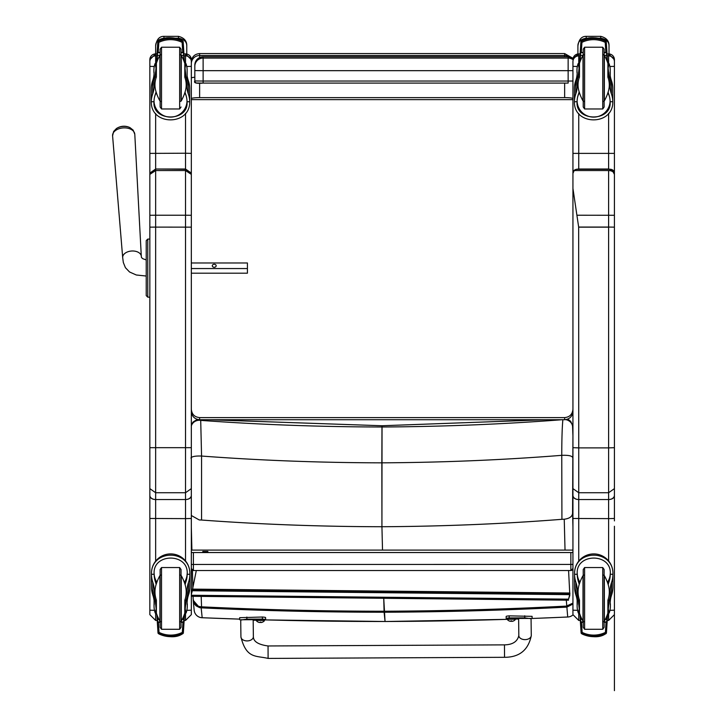 <?xml version="1.0" encoding="UTF-8"?>
<svg xmlns="http://www.w3.org/2000/svg" width="727" height="727" viewBox="0 0 727 727"><rect width="100%" height="100%" fill="white"/><g stroke="black" fill="none" stroke-linecap="round" stroke-linejoin="round"><path stroke-width="1.09" d="M196.308 570.531L192.555 589.115A15.576 0.754 -89 0 1 192.491 589.37L569.895 593.287L569.832 593.914A66.366 0.918 -89.4 0 1 569.732 594.641L568.541 599.157L569.723 595.677A66.366 0.918 90.6 0 0 569.823 594.94L568.578 570.531M192.491 589.37L192.428 590.006A66.366 0.918 -89.4 0 1 192.328 590.742L191.328 594.522M568.541 599.157L191.328 595.259M568.532 600.193L191.328 596.294M149.844 74.29L149.844 65.739M155.651 561.135L155.651 227.106L149.844 227.151L149.844 153.388L149.844 614.606M149.844 562.653L149.844 310.284M149.844 612.234L149.844 600.166M149.844 59.823L149.844 153.388L185.521 153.224L185.521 170.545L191.328 174.389L191.328 59.823M149.844 59.696L149.844 59.705A5.807 5.807 180 0 1 155.651 53.898L157.041 53.898L155.651 53.889L149.844 59.696M191.328 614.606L191.328 174.389M191.328 600.166L191.328 612.234M191.328 582.736L191.328 586.216M154.478 610.335L149.844 610.189M149.844 495.332A5.807 4.198 0 0 0 155.651 499.54L185.521 499.54L185.521 518.624L149.844 518.469M191.328 488.626L185.521 492.733L155.651 492.733L149.844 488.626M191.328 447.678L149.844 447.678M191.328 227.151L155.651 227.106L155.651 215.228L149.844 215.283M149.844 174.389L155.651 170.545L155.651 169.273L149.844 173.717M191.328 173.717L185.521 169.273L155.651 169.018L149.844 173.081M185.521 113.367L185.521 153.224L191.328 153.388L191.328 215.283L185.521 215.228L185.521 499.54A5.807 4.198 0 0 0 191.328 495.332M191.328 173.081L185.521 169.018L155.651 169.018L155.651 113.548M155.651 215.228L185.521 215.228L185.521 170.545L155.651 170.545L155.651 215.228M194.154 610.107A8.297 8.279 -5.5 0 0 194.164 610.226A8.297 8.279 -5.5 0 0 194.164 610.244A8.297 8.279 -5.5 0 0 202.17 617.723A1138.955 289.964 180 0 0 239.683 619.122L202.079 617.741A8.297 1.3 92.4 0 1 201.988 617.723M265.164 619.886A1138.955 289.964 180 0 0 385.046 621.503L265.101 619.904M382.038 426.14L381.929 526.73L382.52 550.039L381.929 526.73A660.252 168.091 180 0 1 201.57 520.032L199.243 519.95L191.328 515.498M201.188 596.394L201.561 606.827A988.356 251.624 180 0 0 384.074 611.234L383.747 598.285L385.046 621.503A1138.955 289.964 -0 0 0 507.282 619.331M200.479 419.724L200.707 420.379A8.297 7.733 -179.2 0 0 191.328 425.94M545.75 419.724L382.011 425.749L381.975 426.994A673.593 171.49 -0 0 1 200.707 420.379L201.57 456.047C195.363 455.838 191.81 456.501 190.919 458.028M561.989 419.724A673.593 171.49 180 0 1 381.975 426.994L381.848 462.835A652.046 166.001 180 0 1 201.57 456.047L201.57 520.032M201.452 606.818L201.452 606.827C196.408 606.363 193.646 603.728 193.146 598.903M193.082 596.313L193.146 599.048M201.561 606.827L201.07 607.836L199.543 607.627L193.209 600.329L194.164 610.226A8.297 8.297 0 0 0 202.079 617.741A8.297 1.3 92.4 0 0 202.17 617.723L201.17 607.845A994.545 253.196 180 0 0 384.11 612.234L385.046 621.503M566.297 600.166L567.714 616.996A8.297 1.409 87.4 0 0 567.814 617.014A8.297 8.297 0 0 0 572.94 614.924A8.297 8.279 174.5 0 1 567.714 616.996A1138.955 289.964 -0 0 1 532.055 618.477M515.616 619.059A1138.955 289.964 -0 0 1 515.443 619.059L518.624 619.04M566.342 606.1A988.356 251.624 -0 0 1 384.074 611.234L384.11 612.234L229.841 609.108M562.889 419.652C562.171 426.622 561.789 438.508 561.762 455.329L561.762 455.329A652.046 166.001 -0 0 1 381.848 462.835L381.929 526.73A660.252 168.091 -0 0 0 561.926 519.314L564.243 519.223C569.714 518.515 572.494 516.406 572.585 512.917L572.94 435.955M565.733 419.652A8.297 7.733 0.8 0 1 572.631 427.258M561.926 519.314L561.762 455.329C567.96 455.093 571.549 455.738 572.522 457.265M566.451 606.1L572.94 603.101M564.243 519.223L565.024 550.039M566.906 607.109L572.94 604.028M566.806 607.118A994.545 253.196 -0 0 1 384.11 612.234L525.557 609.035M191.328 98.627A8.297 1 -0 0 1 199.625 97.627L564.643 97.627A8.297 1 -0 0 1 572.94 98.627M199.625 57.56L199.625 55.506A8.297 8.179 180 0 0 191.328 63.685L191.328 78.043A8.297 1 180 0 1 194.827 77.226M572.94 411.328C572.431 416.417 569.668 419.215 564.643 419.724L199.625 419.724C194.591 419.215 191.828 416.417 191.328 411.328M199.625 419.724L199.625 417.607C194.591 417.107 191.828 414.345 191.328 409.319M199.625 417.607L564.643 417.607L564.643 419.724M191.328 99.626L572.94 99.626M572.94 409.319C572.431 414.345 569.668 417.107 564.643 417.607M194.827 70.574L203.124 70.673L203.124 56.788A8.297 8.297 180 0 0 194.827 65.085L194.827 80.942A2.072 2.072 0 0 0 196.899 83.014L203.124 83.087L203.124 81.042L194.827 80.942C193.555 82.96 196.326 83.678 203.124 83.087L568.141 83.087L568.141 81.042L203.124 81.042L203.124 70.673L568.141 70.673L568.141 81.042L572.94 81.024M194.827 69.183L194.827 66.375A8.297 8.297 180 0 1 203.124 58.078L568.141 58.078L568.141 70.673L572.94 70.655M572.94 568.459A2.072 2.072 -0 0 1 570.859 570.531L572.94 568.459L572.94 564.416L193.4 564.47L193.4 552.547L191.328 552.493L191.328 550.094L572.94 550.094M572.94 552.493L570.859 552.547L570.859 570.531L193.4 570.531L193.4 564.47L191.328 564.416L191.328 568.459A2.072 2.072 180 0 0 193.4 570.531L570.859 570.531M193.4 552.547L570.859 552.547M207.858 551.448L202.797 551.448L207.858 551.448M207.858 551.984L202.797 551.984L207.858 551.984M191.328 566.269L191.328 562.016M191.328 552.493L191.328 564.416M240.928 636.816A6.225 4.135 -0.7 0 0 240.928 636.861C246.317 659.016 256.231 655.509 268.099 658.417L268.045 645.967L268.099 658.417L268.045 645.967L504.465 644.867L504.529 657.308C519.378 657.29 528.293 650.092 531.273 635.716L531.273 635.416A6.225 4.135 179.3 0 1 531.273 635.462A6.225 4.135 179.3 0 1 525.067 639.624A6.225 4.135 179.3 0 1 518.824 635.562L518.624 618.459L531.064 618.413L531.273 635.416M507.282 618.868A17.103 1.009 -0.2 0 1 506.174 618.513A17.103 1.009 -0.2 0 1 509.2 617.932L524.758 617.859L531.064 618.713M532.1 618.404L532.091 616.342L509.191 615.86A17.103 1.009 179.8 0 0 506.165 616.441L506.174 618.513M509.2 617.932L509.191 615.86M240.728 620.058L246.862 619.159L262.411 619.086A17.103 1.009 -0.2 0 1 265.609 619.658A17.103 1.009 -0.2 0 1 264.51 620.013M256.34 620.267L253.169 620.285M253.369 636.707L253.169 619.713L240.719 619.758L240.928 636.861A6.225 4.135 -0.7 0 0 247.198 640.914A6.225 4.135 -0.7 0 0 253.369 636.707C253.414 641.532 258.303 644.622 268.045 645.967M265.609 619.658L265.6 617.587A17.103 1.009 179.8 0 0 262.402 617.014L239.674 617.686L239.683 619.758M262.411 619.086L262.402 617.014M507.282 618.513L515.443 618.477L515.443 619.25L507.282 619.286L507.282 618.513M507.282 619.286L515.443 619.25M512.471 621.285L511.672 621.34L512.471 621.285A5.307 5.298 -155.9 0 0 513.526 620.94L513.526 620.913A5.307 5.243 177.5 0 1 512.462 621.249L510.272 621.258A5.307 5.243 174.7 0 1 509.218 620.931L509.218 620.958A5.307 5.298 -168.8 0 0 510.281 621.294L511.626 620.994M511.072 621.212L510.272 621.258L511.136 620.822M256.34 619.686L264.501 619.649L264.51 620.422L256.34 620.458L256.34 619.686M256.34 620.458L264.51 620.422M261.529 622.421L260.739 622.512L261.529 622.457A5.307 5.298 -155.9 0 0 262.592 622.112L262.583 622.076A5.307 5.243 177.5 0 1 261.529 622.421L259.339 622.43A5.307 5.243 174.7 0 1 258.276 622.103L258.285 622.13A5.307 5.298 -168.8 0 0 259.339 622.466L260.693 622.167M260.13 622.385L260.675 621.994M572.94 526.257L572.94 153.388L572.94 173.335L574.212 170.545L576.402 169.273L578.747 169.018L608.608 169.018L611.998 169.727A5.807 4.362 180 0 1 608.608 170.545L608.608 227.06L578.656 227.06L572.94 188.438L572.94 614.606M578.747 63.685L578.747 55.879A5.807 5.807 180 0 0 572.94 61.686L572.94 153.388L614.415 153.388L614.415 488.626L614.415 59.832M614.415 614.606L614.415 526.257M572.94 549.121L572.94 548.64M572.94 188.438L572.94 173.335M614.415 520.895L614.415 488.626L608.608 492.733L608.608 518.624L572.94 518.469M614.415 600.166L614.415 612.234M577.565 610.335L572.94 610.189M578.747 561.135L578.747 499.54L608.608 499.54A5.807 4.198 0 0 0 614.415 495.332L614.415 227.151L608.608 227.06L614.415 227.151M576.402 169.273L610.953 169.273M577.302 215.228L614.415 215.283M572.94 495.332A5.807 4.198 0 0 0 578.747 499.54L578.747 492.733L572.94 488.626M614.415 447.678L608.608 447.887L608.608 492.733L578.747 492.733L578.747 447.887L572.94 447.678M578.747 227.151L608.608 227.151L608.608 447.887L578.747 447.887L578.656 227.06M574.212 170.545L608.608 170.545A5.807 3.853 180 0 1 614.415 174.398L611.998 169.727M572.94 520.895L572.94 153.388M614.415 173.826L614.415 432.165M186.257 96.109L186.221 96.118A16.548 16.457 36.6 0 0 185.994 95.473L186.076 95.464M157.077 61.377L157.55 52.717L157.087 61.35M183.904 60.904L183.477 52.717L183.913 60.923M187.175 75.962A45.547 31.752 180 0 0 188.32 80.579A45.874 31.979 0 0 1 189.692 88.34L189.692 101.716C190.419 125.925 150.58 125.898 151.325 101.716L151.325 88.34A45.874 31.979 0 0 1 152.697 80.579A45.547 31.752 180 0 0 153.997 74.572M186.021 95.464A16.503 16.503 180 0 0 184.803 92.847M156.323 92.674A16.503 16.503 180 0 0 154.996 95.473M157.414 55.37L159.876 55.37M181.296 55.37L183.613 55.37M184.831 63.776L185.958 63.576A38.195 26.626 0 0 1 187.139 70.137L187.13 84.114M184.776 77.144L184.822 63.494A45.901 32.024 0 0 1 184.912 63.767A46.855 46.855 0 0 0 181.259 55.297L181.259 100.899A46.855 46.855 0 0 0 185.285 91.275A45.883 31.688 180 0 0 184.776 77.144L185.958 76.962L185.031 68.102L185.958 63.576M185.031 92.138A48.227 33.615 0 0 0 185.721 94.41A43.193 30.107 180 0 1 187.012 101.716L189.692 101.716A45.874 31.979 180 0 0 188.32 93.956A45.547 31.752 0 0 1 186.966 86.513A12.441 8.679 0 0 1 186.966 86.44A12.441 8.679 0 0 1 187.003 85.722A38.195 26.626 180 0 0 187.139 83.514A38.195 26.626 180 0 0 185.958 76.962M187.121 72.091L187.139 83.514M156.305 77.18L155.06 76.962A38.195 26.626 180 0 0 153.888 83.514A38.195 26.626 180 0 0 154.015 85.722A12.441 8.679 0 0 1 154.06 86.44A12.441 8.679 0 0 1 154.06 86.513A45.547 31.752 0 0 1 152.697 93.956A45.874 31.979 180 0 0 151.325 101.716L154.006 101.716A43.193 30.107 180 0 1 155.296 94.41A48.227 33.615 0 0 0 156.06 91.866M153.888 83.514L153.997 74.445M153.888 81.433L153.888 83.26M156.378 63.812L155.06 63.576L155.996 68.102L155.06 76.962M153.888 72.564L153.888 70.137A38.195 26.626 0 0 1 155.06 63.576M187.012 101.126A16.503 16.503 0 0 1 170.509 117.111A16.503 16.503 0 0 1 154.015 101.126M187.012 101.716C189.047 122.027 152.007 122.072 154.006 101.716M186.221 96.118A16.503 16.503 0 0 1 186.53 97.227M154.487 97.227A16.503 16.503 0 0 1 154.806 96.118A16.548 16.457 -36.6 0 1 155.033 95.473L154.951 95.464M181.041 52.444L183.804 52.08L184.449 62.34M183.804 52.289L183.168 41.675A1.036 1.027 180 0 0 182.595 40.821L182.132 42.366L183.168 42.166A1.036 1.027 180 0 0 182.595 41.303A27.226 26.972 180 0 0 158.386 41.303L158.386 40.821A1.036 1.027 180 0 0 157.814 41.675L158.85 42.366L158.386 41.303A1.036 1.027 180 0 0 157.814 42.166L157.177 52.289L160.131 52.444M156.487 63.022L157.814 41.675L159.304 40.258C166.765 36.959 174.216 36.959 181.668 40.258L182.595 40.821M158.386 40.821L159.304 40.258C164.638 36.85 172.099 36.85 181.686 40.249L183.168 41.675L183.995 54.789M156.987 54.789L157.477 53.925M157.041 53.925L157.177 52.289M160.131 103.261L160.131 52.944M160.131 49.191L160.131 107.014L161.521 108.968L161.521 47.228L160.131 49.191M181.041 101.171L181.041 49.191L179.651 47.228L179.651 108.968L161.521 108.968M154.042 72.091L153.997 77.716M156.241 63.785A45.883 32.206 0 0 1 156.396 63.349L156.36 77.053A45.901 31.897 180 0 0 155.869 91.211A45.901 31.897 180 0 0 155.969 91.547M156.759 582.545A16.503 16.503 180 0 1 155.142 579.265L154.742 579.474M181.041 621.903L183.622 621.903L183.967 615.451M157.377 615.887L157.695 621.903L160.131 621.903M189.847 573.739L189.847 573.085A19.184 19.175 0 0 0 170.663 553.91A19.184 19.175 0 0 0 151.48 573.085L151.48 574.266C150.753 548.803 190.592 548.84 189.847 574.266L189.847 573.739M184.467 582.7A16.503 16.503 180 0 0 186.176 579.265L186.575 579.464M184.867 600.075L186.112 600.302A38.195 28.008 -0 0 0 187.284 593.405A38.195 28.008 -0 0 0 187.157 591.087A12.441 9.124 180 0 1 187.112 590.333A12.441 9.124 180 0 1 187.112 590.251A45.547 33.397 180 0 1 188.475 582.427A45.874 33.633 -0 0 0 189.847 574.266L189.847 586.962A45.874 33.633 180 0 1 188.475 595.122A45.547 33.397 -0 0 0 187.175 601.438M183.758 619.377L182.232 619.377M158.94 619.377L157.559 619.377M156.341 612.788L155.215 612.997A38.195 28.008 180 0 1 154.033 606.1L154.033 604.428M153.997 599.975A45.547 33.397 -0 0 0 152.852 595.122A45.874 33.633 180 0 1 151.48 586.962L151.48 574.266A45.874 33.633 -0 0 0 152.852 582.427A45.547 33.397 180 0 1 154.206 590.251A12.441 9.124 180 0 1 154.206 590.333A12.441 9.124 180 0 1 154.169 591.087A38.195 28.008 -0 0 0 154.033 593.405A38.195 28.008 -0 0 0 155.215 600.302L156.141 608.926L155.215 612.997M156.387 600.084L155.215 600.302M154.069 604.428L154.033 593.405M151.48 574.266L154.16 574.266A43.193 31.67 -0 0 0 155.451 581.954A48.227 35.359 180 0 1 156.151 584.363M187.284 593.405L187.175 601.802M187.284 594.813L187.284 592.959M184.803 612.752L186.112 612.997L185.176 608.926L186.112 600.302M185.103 584.635A48.227 35.359 180 0 1 185.876 581.954A43.193 31.67 -0 0 0 187.166 574.266L189.847 574.266M187.284 603.801L187.284 606.1A38.195 28.008 180 0 1 186.112 612.997M156.878 582.227A16.503 16.503 0 0 1 154.169 573.703M187.157 573.703A16.503 16.503 0 0 1 184.349 582.372M154.16 574.266C152.125 552.72 189.174 552.674 187.166 574.266M154.16 573.994A16.503 16.503 0 0 0 154.951 578.801L154.624 578.91M187.166 573.994A16.503 16.503 0 0 1 186.366 578.801L186.703 578.91M154.951 578.801A16.548 16.357 -155.2 0 0 155.178 579.455L155.178 579.455M186.139 579.455A16.548 16.357 155.2 0 0 186.366 578.801M160.131 622.257L157.368 622.503L156.887 614.624M157.368 622.367L158.004 632.853A1.036 1.036 -0 0 0 158.577 633.708L159.04 632.39L158.004 632.545A1.036 1.036 -0 0 0 158.577 633.408A27.226 27.126 -0 0 0 182.786 633.408L182.786 633.708A1.036 1.036 -0 0 0 183.358 632.853L182.323 632.39L182.786 633.408A1.036 1.036 -0 0 0 183.358 632.545L183.995 622.367L181.041 622.257M182.786 633.708L181.868 634.226C174.407 637.488 166.956 637.488 159.504 634.226L158.577 633.708M184.513 613.988L183.358 632.853L181.877 634.226C176.525 637.597 169.064 637.597 159.495 634.226L158.004 632.853L157.177 619.64M184.185 619.64L183.704 620.513M184.131 620.513L183.995 622.367M181.041 623.575L181.041 621.485M181.041 575.339L181.041 573.258M181.041 627.328L181.041 569.495L179.651 567.542L179.651 629.282L181.041 627.328M161.521 567.542L160.131 569.495L160.131 627.328L161.521 629.282L161.521 567.542L179.651 567.542M187.112 604.428L187.175 599.121M181.259 575.62L181.259 621.212A46.855 46.855 0 0 0 184.922 612.779A45.883 33.851 180 0 1 184.776 613.224L184.822 600.22A45.901 33.56 -0 0 0 185.203 584.971A45.901 33.56 -0 0 0 185.094 584.599A46.855 46.855 0 0 0 181.259 575.611L180.351 575.084M154.06 592.396L154.215 604.428M159.913 621.212L159.913 575.611A46.855 46.855 0 0 0 156.096 584.544A45.883 33.36 -0 0 0 156.396 600.129L156.36 613.079A45.901 33.678 180 0 1 156.26 612.797A46.855 46.855 0 0 0 159.913 621.212L160.821 621.749M609.353 96.109L609.308 96.118A16.548 16.457 36.6 0 0 609.081 95.473L609.162 95.464M580.173 61.377L580.637 52.717L580.182 61.35M607 60.904L606.563 52.717L607.009 60.923M610.271 75.962A45.547 31.752 180 0 0 611.416 80.579A45.874 31.979 0 0 1 612.788 88.34L612.788 101.716C613.506 125.925 573.667 125.898 574.412 101.716L574.412 88.34A45.874 31.979 0 0 1 575.784 80.579A45.547 31.752 180 0 0 577.084 74.572M609.081 95.464L609.081 95.473A16.503 16.503 180 0 0 607.89 92.847M579.41 92.674A16.503 16.503 180 0 0 578.083 95.473L578.038 95.464M580.5 55.37L582.963 55.37M604.391 55.37L606.7 55.37M607.917 63.776L609.053 63.576A38.195 26.626 0 0 1 610.226 70.137L610.226 83.514A38.195 26.626 180 0 0 609.053 76.962L608.117 68.102L609.053 63.576M607.863 77.144L607.908 63.494A45.901 32.024 0 0 1 608.008 63.767A46.855 46.855 0 0 0 604.346 55.297L604.346 100.899A46.855 46.855 0 0 0 608.381 91.275A45.883 31.688 180 0 0 607.863 77.144L609.053 76.962M608.117 92.138A48.227 33.615 0 0 0 608.817 94.41A43.193 30.107 180 0 1 610.107 101.716L612.788 101.716A45.874 31.979 180 0 0 611.416 93.956A45.547 31.752 0 0 1 610.053 86.513A12.441 8.679 0 0 1 610.053 86.44A12.441 8.679 0 0 1 610.098 85.722A38.195 26.626 180 0 0 610.226 83.514M579.401 77.18L578.147 76.962A38.195 26.626 180 0 0 576.974 83.514A38.195 26.626 180 0 0 577.102 85.722A12.441 8.679 0 0 1 577.147 86.44A12.441 8.679 0 0 1 577.147 86.513A45.547 31.752 0 0 1 575.784 93.956A45.874 31.979 180 0 0 574.412 101.716L577.093 101.716A43.193 30.107 180 0 1 578.383 94.41A48.227 33.615 0 0 0 579.155 91.866M576.974 83.514L577.084 74.445M576.974 81.433L576.974 83.26M579.464 63.812L578.147 63.576L579.083 68.102L578.147 76.962M576.974 72.564L576.974 70.137A38.195 26.626 0 0 1 578.147 63.576M610.098 101.126A16.503 16.503 0 0 1 593.605 117.111A16.503 16.503 0 0 1 577.102 101.126M610.107 101.716C612.134 122.027 575.093 122.072 577.093 101.716M609.308 96.118A16.503 16.503 0 0 1 609.626 97.227M577.583 97.227A16.503 16.503 0 0 1 577.892 96.118L577.856 96.109A16.548 16.457 -36.6 0 1 578.119 95.473M604.128 52.444L606.891 52.08L607.536 62.34M606.891 52.289L606.254 41.675A1.036 1.027 180 0 0 605.682 40.821L605.218 42.366L606.254 42.166A1.036 1.027 180 0 0 605.682 41.303A27.226 26.972 180 0 0 581.482 41.303L581.482 40.821A1.036 1.027 180 0 0 580.9 41.675L581.936 42.366L581.482 41.303A1.036 1.027 180 0 0 580.9 42.166L580.264 52.289L583.227 52.444M579.573 63.022L580.9 41.675L582.4 40.258C589.851 36.959 597.303 36.959 604.764 40.258L605.682 40.821M581.482 40.821L582.4 40.258M582.382 40.249C587.725 36.85 595.186 36.85 604.773 40.249L606.254 41.675L607.09 54.789M580.073 54.789L580.573 53.925M580.128 53.925L580.264 52.289M583.227 103.261L583.227 52.944M583.227 49.191L583.227 107.014L584.608 108.968L584.608 47.228L583.227 49.191M602.738 108.968L604.128 107.014L604.128 49.191L602.738 47.228L602.738 108.968L584.608 108.968M577.138 72.091L577.084 77.716M578.956 91.211A46.855 46.855 0 0 0 583.009 100.899L583.009 55.297A46.855 46.855 0 0 0 579.328 63.785A45.883 32.206 0 0 1 579.492 63.349L579.446 77.053A45.901 31.897 180 0 0 578.956 91.211A45.901 31.897 180 0 0 579.056 91.547M610.217 84.114L610.062 72.091M579.855 582.545A16.503 16.503 180 0 1 578.238 579.265L577.838 579.474M604.128 621.903L606.718 621.903L607.063 615.451M580.464 615.887L580.791 621.903L583.227 621.903M612.934 573.739L612.934 573.085A19.184 19.175 0 0 0 593.75 553.91A19.184 19.175 0 0 0 574.566 573.085L574.566 574.266C573.839 548.803 613.688 548.84 612.934 574.266L612.934 573.739M607.554 582.7A16.503 16.503 180 0 0 609.271 579.265L609.671 579.464M607.954 600.075L609.199 600.302A38.195 28.008 -0 0 0 610.38 593.405A38.195 28.008 -0 0 0 610.244 591.087A12.441 9.124 180 0 1 610.207 590.333A12.441 9.124 180 0 1 610.207 590.251A45.547 33.397 180 0 1 611.561 582.427A45.874 33.633 -0 0 0 612.934 574.266L612.934 586.962A45.874 33.633 180 0 1 611.561 595.122A45.547 33.397 -0 0 0 610.271 601.438M606.854 619.377L605.318 619.377M582.036 619.377L580.655 619.377M579.428 612.788L578.301 612.997A38.195 28.008 180 0 1 577.129 606.1L577.129 593.405A38.195 28.008 -0 0 0 578.301 600.302L579.237 608.926L578.301 612.997M577.084 599.975A45.547 33.397 -0 0 0 575.938 595.122A45.874 33.633 180 0 1 574.566 586.962L574.566 574.266A45.874 33.633 -0 0 0 575.938 582.427A45.547 33.397 180 0 1 577.302 590.251A12.441 9.124 180 0 1 577.302 590.333A12.441 9.124 180 0 1 577.256 591.087A38.195 28.008 -0 0 0 577.129 593.405M579.474 600.084L578.301 600.302M574.566 574.266L577.247 574.266A43.193 31.67 -0 0 0 578.538 581.954A48.227 35.359 180 0 1 579.237 584.363M610.38 593.405L610.271 601.802M610.38 594.813L610.371 592.959M607.89 612.752L609.199 612.997L608.272 608.926L609.199 600.302M608.199 584.635A48.227 35.359 180 0 1 608.962 581.954A43.193 31.67 -0 0 0 610.253 574.266L612.934 574.266M610.38 603.801L610.38 606.1A38.195 28.008 180 0 1 609.199 612.997M579.964 582.227A16.503 16.503 0 0 1 577.256 573.703M610.244 573.703A16.503 16.503 0 0 1 607.436 582.372M577.247 574.266C575.211 552.72 612.261 552.674 610.253 574.266M577.247 573.994A16.503 16.503 0 0 0 578.047 578.801L577.711 578.91M610.253 573.994A16.503 16.503 0 0 1 609.462 578.801L609.789 578.91M578.047 578.801A16.548 16.357 -155.2 0 0 578.274 579.455L578.274 579.455M609.235 579.455A16.548 16.357 155.2 0 0 609.462 578.801M583.227 622.257L580.464 622.503L579.973 614.624M580.455 622.367L581.1 632.853A1.036 1.036 -0 0 0 581.673 633.708L582.136 632.39L581.1 632.545A1.036 1.036 -0 0 0 581.673 633.408A27.226 27.126 -0 0 0 605.873 633.408L605.873 633.708A1.036 1.036 -0 0 0 606.445 632.853L605.409 632.39L605.873 633.408A1.036 1.036 -0 0 0 606.445 632.545L607.081 622.367L604.128 622.257M605.873 633.708L604.955 634.226C597.503 637.488 590.042 637.488 582.591 634.226L581.673 633.708M607.608 613.988L606.445 632.853L604.964 634.226C599.611 637.597 592.151 637.597 582.581 634.226L581.1 632.853L580.264 619.64M607.281 619.64L606.791 620.513M607.227 620.513L607.081 622.367M604.128 627.328L604.128 569.495L602.738 567.542L602.738 629.282L604.128 627.328M584.608 567.542L583.227 569.495L583.227 627.328L584.608 629.282L584.608 567.542L602.738 567.542M610.198 604.428L610.271 599.121M604.346 575.62L604.346 621.212A46.855 46.855 0 0 0 608.008 612.779A45.883 33.851 180 0 1 607.863 613.224L607.908 600.22A45.901 33.56 -0 0 0 608.299 584.971A45.901 33.56 -0 0 0 608.181 584.599A46.855 46.855 0 0 0 604.346 575.611L603.437 575.084M577.147 592.396L577.302 604.428M583.009 621.212L583.009 575.611A46.855 46.855 0 0 0 579.183 584.544A45.883 33.36 -0 0 0 579.492 600.129L579.446 613.079A45.901 33.678 180 0 1 579.346 612.797A46.855 46.855 0 0 0 583.009 621.212L583.908 621.749M186.766 54.025L186.766 46.019C186.957 41.039 184.195 37.813 178.469 36.35L163.948 36.35C159.286 36.305 156.523 39.522 155.651 46.019C155.587 41.793 158.35 39.194 163.948 38.204L163.948 36.35M175.271 38.204L178.469 38.204C184.067 39.194 186.83 41.793 186.766 46.019M155.651 46.019L155.651 55.879A5.807 5.807 180 0 0 149.844 61.686M609.026 53.907L609.026 46.019C609.217 41.039 606.454 37.813 600.729 36.35L586.207 36.35C581.545 36.305 578.783 39.522 577.91 46.019C577.847 41.793 580.609 39.194 586.207 38.204L586.207 36.35M598.357 38.204L600.729 38.204C606.327 39.194 609.09 41.793 609.026 46.019M577.91 46.019L577.91 53.952M146.218 240.637L146.218 259.902L142.937 258.785L141.52 257.603L141.311 256.377A9.333 5.952 176.1 0 0 131.587 251.015A9.333 5.952 176.1 0 0 122.69 257.64L123.326 262.502L125.417 267.681L129.533 271.971L136.294 274.997L146.218 276.033L146.218 295.598L146.218 240.637L147.772 239.083L149.844 239.083L149.844 297.152L147.772 297.152L147.772 239.083M146.218 248.189L146.218 288.046M130.042 127.661A10.087 6.434 176.1 0 0 116.393 128.588L113.639 131.451L112.585 135.822A11.132 7.106 -3.9 0 1 123.199 127.907A11.132 7.106 -3.9 0 1 134.795 134.304L133.159 130.124L130.042 127.661A13.477 13.477 0 0 0 116.393 128.588M191.328 268.554L247.416 268.554L247.416 262.974L191.328 262.974M216.173 265.764A1.945 1.499 180 0 1 212.284 265.764A1.945 1.499 180 0 1 216.173 265.764M191.328 273.198L247.416 273.198L247.416 268.554M609.935 610.335L614.415 610.189L614.415 690.65L614.415 576.929M192.555 589.115L569.868 593.014M569.832 593.914L192.428 590.006M569.732 594.641L192.328 590.742M155.651 620.404L155.651 612.916M155.651 499.54A5.807 3.708 180 0 1 149.844 495.823M191.328 518.469L185.521 518.624L185.521 560.953M185.521 612.888L185.521 620.449L191.328 614.642M191.328 495.823A5.807 3.708 180 0 1 185.521 499.54M186.848 610.335L191.328 610.189M154.242 66.511L149.844 66.366M155.651 63.685L155.651 55.879L156.914 55.879M185.521 53.889L183.94 53.889L185.521 53.898A5.807 5.807 -0 0 1 191.328 59.705L185.521 53.889L185.521 55.879A5.807 5.807 -0 0 1 191.328 61.686M184.067 55.879L185.521 55.879L185.521 63.658M186.784 66.511L191.328 66.366M532.019 618.495L567.814 617.014A8.297 1.409 87.4 0 0 567.905 616.987M572.94 526.739L572.585 512.917M199.625 97.627L199.625 83.078M199.625 53.562L564.643 53.562L564.643 55.506L199.625 55.506L199.625 53.562C194.582 54.052 191.819 56.824 191.328 61.859M569.205 56.851A8.297 8.179 0 0 0 564.643 55.506L564.643 56.788M564.643 83.087L564.643 97.627M568.141 83.087L203.124 83.087M568.141 56.788L573.658 58.878A8.297 8.297 180 0 0 568.141 56.788L203.124 56.788L568.141 56.788L568.141 58.078A8.297 8.297 180 0 1 573.239 59.832M524.758 617.859L524.749 615.787M246.862 619.159L246.853 617.087M260.193 622.23L260.702 622.23L260.193 622.239M578.747 620.404L578.747 612.916M578.747 499.54A5.807 3.708 180 0 1 572.94 495.823M614.415 518.469L608.608 518.624L608.608 560.953M608.608 612.888L608.608 620.449L614.415 614.642M614.415 495.823A5.807 3.708 180 0 1 608.608 499.54M578.747 169.018L578.747 113.548M577.329 66.511L572.94 66.366M580.01 55.879L578.747 55.879L578.747 53.898A5.807 5.807 180 0 0 573.085 58.414M578.747 53.898L580.128 53.898L578.747 53.889L573.076 58.414M572.94 172.463A5.807 3.453 -0 0 1 576.029 169.418M611.325 169.418A5.807 3.453 -0 0 1 614.415 172.463M608.608 113.367L608.608 169.018M608.608 53.889L607.027 53.889L608.608 53.898A5.807 5.807 -0 0 1 614.415 59.705L608.608 53.889L608.608 55.879A5.807 5.807 -0 0 1 614.415 61.686M607.154 55.879L608.608 55.879L608.608 63.658M609.871 66.511L614.415 66.366M188.32 93.956L188.32 80.579M152.697 93.956L152.697 80.579M158.213 52.444L158.85 42.366A26.19 25.945 0 0 1 182.132 42.366L182.768 52.444M160.821 54.77L159.913 55.297L159.913 100.889M152.852 582.427L152.852 595.122M188.475 582.427L188.475 595.122M182.959 622.257L182.323 632.39A26.19 26.099 180 0 1 159.04 632.39L158.404 622.257M611.416 93.956L611.416 80.579M575.784 93.956L575.784 80.579M581.3 52.444L581.936 42.366A26.19 25.945 0 0 1 605.218 42.366L605.855 52.444M583.908 101.435L583.009 100.889M575.938 582.427L575.938 595.122M611.561 582.427L611.561 595.122M606.045 622.257L605.409 632.39A26.19 26.099 180 0 1 582.136 632.39L581.5 622.257M178.469 38.994L178.469 36.35M163.948 38.586L165.711 38.204M600.729 38.749L600.729 36.35M586.207 38.813L586.207 38.204L588.797 38.204M157.223 620.449L155.651 620.449L149.844 614.642M184.14 620.449L185.521 620.449M191.328 425.295L192.982 422.096L197.281 419.379M191.328 527.275L191.901 550.057M192.419 570.286L192.855 587.607M193.146 599.075L194.436 603.946L196.026 605.809L199.543 607.618M208.222 419.724L382.02 425.749M385.046 621.521L507.282 619.349M515.443 619.077L516.234 619.059M572.94 435.837L572.549 425.386L570.659 421.287L567.742 419.115M564.643 53.562L571.767 57.624M203.124 56.788C198.089 57.279 195.318 60.041 194.827 65.085M193.4 570.531L191.328 568.459M518.824 635.562C517.415 641.605 512.626 644.704 504.465 644.867M268.099 658.417L504.529 657.308M507.437 619.686A5.307 5.307 0 0 0 510.354 621.312M512.29 621.321A5.307 5.307 0 0 0 515.289 619.649M511.09 620.822L511.608 620.822M256.504 620.858A5.307 5.307 0 0 0 259.412 622.485M261.356 622.494A5.307 5.307 0 0 0 264.355 620.822M580.319 620.449L578.747 620.449L572.94 614.642M607.227 620.449L608.608 620.449M157.55 52.717L160.131 52.717M181.041 52.717L183.477 52.717M184.004 54.943L183.168 41.675M157.814 41.675L156.977 54.934M179.651 47.228L161.521 47.228M179.651 108.968L181.041 107.014M155.869 91.211A46.855 46.855 0 0 0 159.913 100.899L160.821 101.435M159.913 55.297A46.855 46.855 0 0 0 156.232 63.785M181.259 100.899L180.351 101.435M181.259 55.297L180.351 54.77M157.168 619.54L158.004 632.853M183.358 632.853L184.195 619.549M161.521 629.282L179.651 629.282M181.259 621.212L180.351 621.749M159.913 575.611L160.821 575.084M580.637 52.717L583.227 52.717M604.128 52.717L606.563 52.717M607.1 54.943L606.254 41.675M580.9 41.675L580.064 54.934M602.738 47.228L584.608 47.228M583.009 55.297L583.908 54.77M604.346 100.899L603.437 101.435M604.346 55.297L603.437 54.77M580.255 619.54L581.1 632.853M606.445 632.853L607.281 619.549M584.608 629.282L602.738 629.282M604.346 621.212L603.437 621.749M583.009 575.611L583.908 575.084M147.772 297.152L146.218 295.598M141.311 256.377L134.795 134.304M122.69 257.64L112.585 135.822"/></g></svg>
